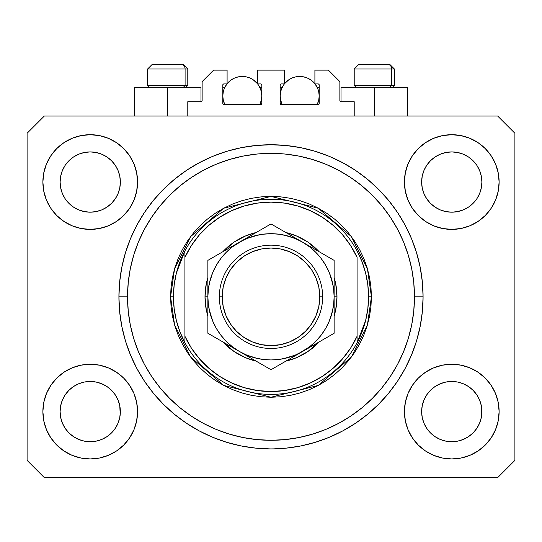 <?xml version="1.0" encoding="UTF-8"?>
<svg xmlns="http://www.w3.org/2000/svg" width="542" height="542" viewBox="0 0 542 542"><rect width="100%" height="100%" fill="white"/><g stroke="black" fill="none" stroke-linecap="round" stroke-linejoin="round"><path stroke-width="0.81" d="M187.789 116.049L187.789 101.706L200.987 101.706L187.789 101.706L187.789 116.049M202.132 100.555L202.132 81.618L202.132 100.555A1.145 1.145 0 0 1 200.987 101.706L201.428 101.618L200.987 101.706L200.987 87.357L167.702 87.357L167.702 116.049L167.702 87.357L134.416 87.357L134.416 116.049M202.132 81.618L213.609 70.142L227.098 70.142L227.098 83.915L223.941 83.915L227.098 83.915L227.098 70.142L213.609 70.142L202.132 81.618M222.796 85.06L222.796 103.427L222.796 85.06A1.145 1.145 0 0 1 223.941 83.915L223.5 84.003L223.941 83.915M223.304 91.544L222.796 95.968L223.168 99.775L224.794 104.572L223.941 104.572A1.145 1.145 0 0 1 222.796 103.427L223.128 104.24L223.941 104.572L260.668 104.572L224.794 104.572A19.512 19.512 0 0 1 226.963 83.915L224.28 88.502L223.168 92.16L222.796 95.968L223.304 100.385M261.82 103.427A1.145 1.145 0 0 1 260.668 104.572L259.814 104.572L261.108 104.484L261.82 103.427L261.82 85.06L261.82 103.427M260.668 83.915L257.511 83.915L260.668 83.915A1.145 1.145 0 0 1 261.82 85.06L261.732 84.62L261.82 85.06M257.511 83.915L257.511 70.142L257.511 83.915M284.489 70.142L257.511 70.142L284.489 70.142L284.489 83.915L281.332 83.915L284.489 83.915L284.489 70.142M280.519 84.254L280.892 84.003L280.18 85.06L280.18 103.427L280.18 85.06A1.145 1.145 0 0 1 281.332 83.915L280.892 84.003L281.332 83.915M280.688 91.544L280.18 95.968L280.56 99.775L282.186 104.572L281.332 104.572A1.145 1.145 0 0 1 280.18 103.427L281.332 104.572L318.059 104.572L282.186 104.572A19.512 19.512 0 0 1 284.347 83.915L281.671 88.502L280.56 92.16L280.18 95.968L280.688 100.385M319.204 103.427A1.145 1.145 0 0 1 318.059 104.572L317.205 104.572L318.5 104.484L319.204 103.427L319.204 85.06L319.204 103.427M318.059 83.915L314.902 83.915L318.059 83.915A1.145 1.145 0 0 1 319.204 85.06L319.116 84.62L319.204 85.06M314.902 83.915L314.902 70.142L328.391 70.142L339.868 81.618L339.868 100.555L339.868 81.618L328.391 70.142L314.902 70.142L314.902 83.915M341.013 87.357L374.298 87.357L374.298 116.049L374.298 87.357L407.584 87.357L341.013 87.357L341.013 101.706L354.211 101.706L341.013 101.706A1.145 1.145 0 0 1 339.868 100.555L339.956 100.995L339.868 100.555M354.211 101.706L354.211 116.049L354.211 101.706M318.5 84.003L319.116 84.62L318.5 84.003M261.481 84.254L261.732 84.62M222.884 84.62L223.5 84.003L222.884 84.62M341.013 101.706L339.956 100.995M202.044 100.995L201.428 101.618M423.058 299.36L423.078 296.826A152.078 152.078 0 0 1 271 448.905A152.078 152.078 0 0 1 118.922 296.826L119.653 281.921L121.842 267.159L125.473 252.68L130.5 238.629L136.875 225.133L144.551 212.335L153.44 200.35L163.467 189.287L174.524 179.267L186.509 170.378L199.314 162.702L212.803 156.32L226.854 151.293L241.332 147.668L256.095 145.48L271 144.748L285.905 145.48L300.668 147.668L315.146 151.293L329.197 156.32L342.686 162.702L355.491 170.378L367.476 179.267L378.533 189.287L388.56 200.35L397.449 212.335L405.125 225.133L411.5 238.629L416.527 252.68L420.158 267.159L422.347 281.921L423.078 296.826L422.347 311.731L420.158 326.494L416.527 340.972L411.5 355.024L405.125 368.513L397.449 381.317L388.56 393.302L378.533 404.359L367.476 414.386L355.491 423.275L342.686 430.944L329.197 437.326L315.146 442.353L300.668 445.985L285.905 448.173L273.683 448.878M226.854 442.353L212.803 437.326L226.854 442.353L241.332 445.985L256.095 448.173L269.95 448.898M423.939 170.506A30.128 30.128 0 0 0 423.939 170.513L422.225 176.17L423.939 170.52L426.73 165.296A30.128 30.128 0 0 0 426.717 165.317L423.939 170.52L426.723 165.31L430.47 160.744L426.723 165.31L430.47 160.744L435.036 156.997L430.47 160.744L435.036 156.997L440.246 154.213L435.036 156.997L440.246 154.213L445.897 152.498A30.128 30.128 0 0 0 445.903 152.498L440.246 154.213L445.897 152.498L451.771 151.923L457.672 152.505A30.128 30.128 0 0 0 457.658 152.498L451.771 151.923L457.651 152.498L463.302 154.213L457.651 152.498A30.128 30.128 0 0 0 457.631 152.492M62.398 170.506A30.128 30.128 0 0 0 62.391 170.513L60.677 176.17L62.391 170.52L65.182 165.296A30.128 30.128 0 0 0 65.169 165.317L62.391 170.52L65.175 165.31L68.922 160.744L65.175 165.31L68.922 160.744L73.488 156.997L68.922 160.744L73.488 156.997L78.698 154.213L73.488 156.997L78.698 154.213L84.349 152.498A30.128 30.128 0 0 0 84.335 152.498L84.369 152.492A30.128 30.128 0 0 0 84.356 152.498L78.698 154.213L84.349 152.498L90.229 151.923L96.124 152.505A30.128 30.128 0 0 0 96.11 152.498L90.229 151.923L96.103 152.498L101.754 154.213L96.103 152.498A30.128 30.128 0 0 0 96.083 152.492M78.698 209.883L84.349 211.597L78.698 209.883A30.128 30.128 0 0 0 84.342 211.597L78.698 209.883L73.488 207.098L78.698 209.883L73.488 207.098L68.922 203.352L65.175 198.785L62.391 193.575L60.677 187.925A30.128 30.128 0 0 0 60.677 187.938L62.391 193.575A30.128 30.128 0 0 0 62.391 193.575L60.677 187.925L60.101 182.051A30.128 30.128 0 0 1 90.229 151.923A30.128 30.128 0 0 1 120.358 182.051L120.358 182.098M73.488 207.098L68.922 203.352L65.175 198.785A30.128 30.128 0 0 0 68.915 203.345M96.103 211.597L101.754 209.883L96.103 211.597A30.128 30.128 0 0 0 101.754 209.883L96.103 211.597L90.229 212.179A30.128 30.128 0 0 0 96.097 211.597L90.229 212.179L84.349 211.597A30.128 30.128 0 0 0 90.216 212.179M111.544 203.345A30.128 30.128 0 0 0 115.277 198.785L118.061 193.575A30.128 30.128 0 0 0 118.068 193.569L119.775 187.925A30.128 30.128 0 0 0 119.775 187.932L118.061 193.575L115.277 198.785L111.53 203.352L115.277 198.785L111.53 203.352L106.964 207.098L111.53 203.352L106.964 207.098L101.727 209.896M96.103 152.498L101.754 154.213L106.964 156.997L101.754 154.213L106.964 156.997L111.53 160.744L115.277 165.31L118.061 170.52L119.775 176.17L118.061 170.52L119.775 176.17L120.358 182.051L119.775 187.925L120.209 185.012M90.229 212.179L84.322 211.59M440.246 209.883L445.897 211.597L440.246 209.883A30.128 30.128 0 0 0 445.89 211.597L440.246 209.883L435.036 207.098L440.246 209.883L435.036 207.098L430.47 203.352L426.723 198.785L423.939 193.575L422.225 187.925A30.128 30.128 0 0 0 422.225 187.938L423.939 193.575A30.128 30.128 0 0 0 423.932 193.575L422.225 187.925L421.642 182.051A30.128 30.128 0 0 1 451.771 151.923A30.128 30.128 0 0 1 481.899 182.051L481.899 182.098M435.036 207.098L430.47 203.352L426.723 198.785A30.128 30.128 0 0 0 430.456 203.345M451.784 212.179A30.128 30.128 0 0 0 457.644 211.597L451.771 212.179L445.897 211.597A30.128 30.128 0 0 0 451.764 212.179L445.87 211.59M473.085 203.345A30.128 30.128 0 0 0 476.824 198.785L473.078 203.352L468.512 207.098L473.078 203.352L468.512 207.098L463.302 209.883L468.512 207.098L463.302 209.883L457.651 211.597A30.128 30.128 0 0 0 463.295 209.883L463.274 209.896M457.651 152.498L463.302 154.213L468.512 156.997L463.302 154.213L468.512 156.997L473.078 160.744L476.824 165.31L479.609 170.52L481.323 176.17L479.609 170.52L481.323 176.17L481.899 182.051L481.323 187.925L479.609 193.575A30.128 30.128 0 0 0 479.609 193.569L481.323 187.925A30.128 30.128 0 0 0 481.323 187.932L479.609 193.575L476.824 198.792L479.609 193.575L476.824 198.785L473.078 203.352L476.824 198.785M481.323 187.925L481.757 185.012M421.791 414.549A30.128 30.128 0 0 0 421.791 414.555L421.642 411.602L422.225 417.489L423.939 423.133L422.225 417.482L421.642 411.602A30.128 30.128 0 0 1 451.771 381.473A30.128 30.128 0 0 1 481.899 411.602L481.899 411.649M457.631 441.154A30.128 30.128 0 0 0 457.644 441.154L451.771 441.73L445.897 441.154L440.246 439.433L445.897 441.154A30.128 30.128 0 0 0 445.91 441.154L445.876 441.147A30.128 30.128 0 0 0 445.89 441.147L440.246 439.433L435.036 436.656L440.246 439.433L435.036 436.656L430.47 432.902L426.723 428.343A30.128 30.128 0 0 0 426.73 428.349L423.939 423.133L422.225 417.482M445.87 382.056L451.771 381.473A30.128 30.128 0 0 0 445.903 382.049L440.246 383.763L445.897 382.049L451.771 381.473L457.651 382.049L463.302 383.763L457.651 382.049L463.302 383.763L468.512 386.548L463.302 383.763L468.512 386.548L473.078 390.294L476.824 394.861L479.609 400.071L481.323 405.721A30.128 30.128 0 0 0 481.323 405.707L479.609 400.071L481.323 405.721L481.757 414.569A30.128 30.128 0 0 0 481.757 414.549L481.899 411.602L481.323 417.482L479.609 423.133L481.323 417.482L479.609 423.133L476.824 428.343L479.609 423.133L476.824 428.343L473.078 432.902L476.824 428.343L473.078 432.902L468.512 436.656L463.302 439.433L457.651 441.154A30.128 30.128 0 0 0 457.665 441.147L463.302 439.433L468.512 436.656L473.064 432.916M435.036 436.656L430.463 432.902M60.243 414.549A30.128 30.128 0 0 0 60.243 414.555L60.101 411.602L60.677 417.489L62.391 423.126A30.128 30.128 0 0 0 62.398 423.139L60.677 417.482L60.101 411.602A30.128 30.128 0 0 1 90.229 381.473A30.128 30.128 0 0 1 120.358 411.602L120.358 411.649M90.216 381.473A30.128 30.128 0 0 0 84.356 382.049L78.698 383.763L84.349 382.049L90.229 381.473L96.103 382.049L101.754 383.763L96.103 382.049L101.754 383.763L106.964 386.548L101.754 383.763L106.964 386.548L111.53 390.294L115.277 394.861L118.061 400.071L119.775 405.721A30.128 30.128 0 0 0 119.775 405.707L118.061 400.071L119.775 405.721L120.209 414.569A30.128 30.128 0 0 0 120.209 414.549L120.358 411.602L119.775 417.482L118.061 423.133L119.775 417.482L118.061 423.133L115.277 428.343L118.061 423.133L115.277 428.343L111.53 432.902L115.277 428.343L111.53 432.902L106.964 436.656L111.53 432.902L106.964 436.656L101.754 439.433L106.964 436.656L101.754 439.433L96.103 441.154A30.128 30.128 0 0 0 96.097 441.154L90.229 441.73L84.349 441.154L78.698 439.433L84.349 441.154A30.128 30.128 0 0 0 84.342 441.147L78.698 439.433L73.488 436.656L78.698 439.433L73.488 436.656L68.922 432.902L65.175 428.343A30.128 30.128 0 0 0 65.182 428.349L62.391 423.133L60.677 417.482M96.124 441.147A30.128 30.128 0 0 1 96.11 441.147L90.229 441.73L84.349 441.154A30.128 30.128 0 0 0 84.369 441.154M73.488 436.656L68.915 432.902M46.483 429.718L43.794 420.836L42.879 411.602A47.344 47.344 0 0 1 90.229 364.258A47.344 47.344 0 0 1 137.573 411.602A47.344 47.344 0 0 1 90.229 458.945A47.344 47.344 0 0 1 42.879 411.602L43.794 402.367L46.483 393.485L50.86 385.294L56.747 378.126L63.922 372.232L72.106 367.862L80.988 365.166L90.229 364.258L99.464 365.166L108.346 367.862L116.53 372.232L123.705 378.126L129.592 385.294L133.969 393.485L136.665 402.367L137.573 411.602L136.665 420.836L133.969 429.718L129.592 437.902L123.705 445.077L116.53 450.964L108.346 455.341L99.464 458.037L90.229 458.945L80.988 458.037L72.106 455.341L63.922 450.964L56.747 445.077L50.86 437.902L46.483 429.718L43.794 420.836L42.879 411.602L43.794 402.367L46.483 393.485M495.517 393.485L498.206 402.367L499.121 411.602A47.344 47.344 0 0 1 451.771 458.945A47.344 47.344 0 0 1 404.427 411.602L405.335 402.367L408.031 393.485L412.408 385.294L418.295 378.126L425.47 372.232L433.654 367.862L442.536 365.166L451.771 364.258L461.012 365.166L469.894 367.862L478.078 372.232L485.253 378.126L491.14 385.294L495.517 393.485L498.206 402.367L499.121 411.602L498.206 420.836L495.517 429.718L491.14 437.902L485.253 445.077L478.078 450.964L469.894 455.341L461.012 458.037L451.771 458.945L442.536 458.037L433.654 455.341L425.47 450.964L418.295 445.077L412.408 437.902L408.031 429.718L405.335 420.836L404.427 411.602A47.344 47.344 0 0 1 451.771 364.258A47.344 47.344 0 0 1 499.121 411.602L498.206 420.836L495.517 429.718M495.517 163.928L498.206 172.81L499.121 182.051A47.344 47.344 0 0 1 451.771 229.395A47.344 47.344 0 0 1 404.427 182.051L405.335 172.81L408.031 163.928L412.408 155.744L418.295 148.569L425.47 142.681L433.654 138.305L442.536 135.615L451.771 134.701L461.012 135.615L469.894 138.305L478.078 142.681L485.253 148.569L491.14 155.744L495.517 163.928L498.206 172.81L499.121 182.051L498.206 191.285L495.517 200.167L491.14 208.352L485.253 215.526L478.078 221.414L469.894 225.79L461.012 228.487L451.771 229.395L442.536 228.487L433.654 225.79L425.47 221.414L418.295 215.526L412.408 208.352L408.031 200.167L405.335 191.285L404.427 182.051A47.344 47.344 0 0 1 451.771 134.701A47.344 47.344 0 0 1 499.121 182.051L498.206 191.285L495.517 200.167M46.483 200.167L43.794 191.285L42.879 182.051A47.344 47.344 0 0 1 90.229 134.701A47.344 47.344 0 0 1 137.573 182.051A47.344 47.344 0 0 1 90.229 229.395A47.344 47.344 0 0 1 42.879 182.051L43.794 172.81L46.483 163.928L50.86 155.744L56.747 148.569L63.922 142.681L72.106 138.305L80.988 135.615L90.229 134.701L99.464 135.615L108.346 138.305L116.53 142.681L123.705 148.569L129.592 155.744L133.969 163.928L136.665 172.81L137.573 182.051L136.665 191.285L133.969 200.167L129.592 208.352L123.705 215.526L116.53 221.414L108.346 225.79L99.464 228.487L90.229 229.395L80.988 228.487L72.106 225.79L63.922 221.414L56.747 215.526L50.86 208.352L46.483 200.167L43.794 191.285L42.879 182.051L43.794 172.81L46.483 163.928M101.754 209.883L106.964 207.098L101.754 209.883M120.358 182.051L120.209 179.097L120.358 182.051A30.128 30.128 0 0 1 90.229 212.179A30.128 30.128 0 0 1 60.101 182.051L60.677 176.17L62.391 170.527M481.899 182.051L481.757 179.097L481.899 182.051A30.128 30.128 0 0 1 451.771 212.179A30.128 30.128 0 0 1 421.642 182.051L422.225 176.17L423.932 170.527M481.899 411.602L481.757 408.648L481.899 411.602A30.128 30.128 0 0 1 451.771 441.73A30.128 30.128 0 0 1 421.642 411.602L422.225 405.721L423.939 400.071L422.225 405.721A30.128 30.128 0 0 0 422.225 405.714L423.939 400.071L426.723 394.861L423.939 400.071A30.128 30.128 0 0 0 423.939 400.064A30.128 30.128 0 0 0 423.932 400.084M120.358 411.602L120.209 408.648L120.358 411.602A30.128 30.128 0 0 1 90.229 441.73A30.128 30.128 0 0 1 60.101 411.602L60.677 405.721L62.391 400.071L60.677 405.721A30.128 30.128 0 0 0 60.677 405.714L62.391 400.071L65.175 394.861L62.391 400.071A30.128 30.128 0 0 0 62.384 400.084M68.915 390.308A30.128 30.128 0 0 0 65.175 394.861L68.922 390.294L65.175 394.861L68.922 390.294L73.488 386.548L68.922 390.294L73.488 386.548L78.725 383.756M430.456 390.308A30.128 30.128 0 0 0 426.723 394.861L430.47 390.294L426.723 394.861L430.47 390.294L435.036 386.548L430.47 390.294L435.036 386.548L440.273 383.756M497.685 477.597L44.315 477.597L27.1 460.382L27.1 133.271L44.315 116.049L497.685 116.049L514.9 133.271L514.9 460.382L497.685 477.597L514.9 460.382L514.9 133.271L497.685 116.049L44.315 116.049L27.1 133.271L27.1 460.382L44.315 477.597L497.685 477.597M212.803 437.326L199.314 430.944L186.509 423.275L174.524 414.386L163.467 404.359L153.44 393.302L144.551 381.317L136.875 368.513L130.5 355.024L125.473 340.972L121.842 326.494L119.653 311.731L118.922 296.826A152.078 152.078 0 0 1 271 144.748A152.078 152.078 0 0 1 423.078 296.826L423.058 294.286M422.347 281.921L420.158 267.159M411.5 238.629L410.531 236.332M342.686 162.702L340.484 161.55M329.197 156.32L315.146 151.293M226.854 151.293L212.606 156.401M136.875 225.133L135.188 228.392M119.653 311.731L121.842 326.494M130.5 355.024L131.469 357.313M199.314 430.944L201.516 432.103M315.146 442.353L329.394 437.245M405.125 368.513L406.812 365.261M200.987 87.357L134.416 87.357M118.068 400.077L118.068 400.077A30.128 30.128 0 0 0 118.054 400.057L115.277 394.861A30.128 30.128 0 0 0 111.544 390.308M101.754 383.763A30.128 30.128 0 0 0 90.236 381.473L96.124 382.056M84.322 382.056L84.349 382.049A30.128 30.128 0 0 0 78.705 383.763L84.349 382.049L90.229 381.473M111.53 390.294L115.277 394.861L111.53 390.294L106.964 386.548M65.175 394.861L62.391 400.071M479.609 400.077L479.609 400.077A30.128 30.128 0 0 0 479.602 400.057L476.824 394.861A30.128 30.128 0 0 0 473.085 390.308M463.295 383.763A30.128 30.128 0 0 0 451.784 381.473M445.89 382.056A30.128 30.128 0 0 0 440.246 383.763L445.897 382.049M473.078 390.294L476.824 394.861L473.078 390.294L468.512 386.548M451.771 381.473L457.672 382.056M426.723 394.861L423.939 400.071M481.757 179.104A30.128 30.128 0 0 0 481.757 179.097L481.323 176.17M468.505 156.99A30.128 30.128 0 0 1 468.518 157.004L473.078 160.744L476.824 165.31A30.128 30.128 0 0 0 476.818 165.296L479.609 170.52M120.209 179.104A30.128 30.128 0 0 0 120.209 179.097L119.775 176.17M106.957 156.99A30.128 30.128 0 0 1 106.97 157.004L111.53 160.744L115.277 165.31A30.128 30.128 0 0 0 115.27 165.296L118.061 170.52M60.677 187.925L60.243 184.998M68.922 203.352L65.175 198.785L62.391 193.575M119.775 187.925L118.061 193.575L115.277 198.785M119.775 405.721L120.209 408.648M60.243 408.648L60.677 405.721M84.349 152.498L90.229 151.923M60.243 179.097L60.677 176.17M422.225 187.925L421.791 184.998M430.47 203.352L426.723 198.785L423.939 193.575M457.651 211.597L451.771 212.179M481.323 405.721L481.757 408.648M421.791 408.648L422.225 405.721M445.897 152.498L451.771 151.923M421.791 179.097L422.225 176.17M430.47 432.902L426.723 428.343L423.939 423.133M473.078 432.902L468.512 436.656L463.302 439.433L457.651 441.154L451.771 441.73L445.897 441.154M481.757 414.555L481.323 417.482M68.922 432.902L65.175 428.343L62.391 423.133M120.209 414.555L119.775 417.482M391.697 85.406L390.003 87.357L391.697 85.406L394.386 85.406L391.697 85.406L391.697 68.997L391.697 85.406L354.211 85.406L391.697 85.406M389.664 64.403L387.72 64.403A4.593 3.977 90 0 1 391.697 68.997L354.211 68.997L358.804 64.403L354.211 68.997L354.211 85.406L356.162 87.357M392.435 87.357L394.386 85.406L394.386 68.997L389.793 64.403L394.386 68.997L391.697 68.997A4.593 3.977 -90 0 0 387.72 64.403L358.838 64.403M387.72 64.403L358.953 64.403M354.407 68.997L391.697 68.997M185.093 85.406L183.406 87.357L185.093 85.406L187.789 85.406L185.093 85.406L185.093 68.997L185.093 85.406L147.614 85.406L185.093 85.406M183.06 64.403L181.123 64.403A4.593 3.977 90 0 1 185.093 68.997L147.614 68.997L152.207 64.403L147.614 68.997L147.614 85.406L149.565 87.357M185.838 87.357L187.789 85.406L187.789 68.997L183.196 64.403L187.789 68.997L185.093 68.997A4.593 3.977 -90 0 0 181.123 64.403L152.241 64.403M181.123 64.403L152.356 64.403M147.81 68.997L185.093 68.997M205.005 296.826L207.871 296.826L205.005 296.826L206.272 283.947L207.871 277.572A65.995 65.995 0 0 0 207.871 316.074L206.272 309.699L205.005 296.826M336.995 296.826A65.995 65.995 0 0 1 334.129 316.074L335.728 309.699L336.995 296.826L334.129 296.826L336.995 296.826L335.728 283.947L334.129 277.572A65.995 65.995 0 0 1 336.995 296.826M319.231 341.873A65.995 65.995 0 0 1 285.891 361.121L296.257 357.795L307.666 351.697L319.231 341.867M256.109 361.121A65.995 65.995 0 0 1 222.769 341.873L234.334 351.697L245.743 357.795L256.109 361.121M170.567 296.826L173.44 296.826A97.56 97.56 0 0 1 357.083 250.912A97.56 97.56 0 0 1 368.56 296.826L371.433 296.826L367.415 324.943L351.345 357.083L318.262 385.437L271 397.252L223.738 385.437L190.655 357.083L174.585 324.943L170.567 296.826L171.055 306.67L172.498 316.42L174.897 325.979L178.216 335.254L182.43 344.17L187.498 352.618L193.365 360.538L199.984 367.842L207.288 374.461L215.201 380.328L223.656 385.396L232.565 389.61L241.847 392.93L251.407 395.321L261.156 396.771L271 397.252L280.844 396.771L290.593 395.321L300.153 392.93L309.435 389.61L318.344 385.396L326.799 380.328L334.712 374.461L342.016 367.842L348.635 360.538L354.502 352.618L359.57 344.17L363.784 335.254L367.103 325.979L369.502 316.42L370.945 306.67L371.433 296.826L370.945 286.982L369.502 277.233L367.103 267.673L363.784 258.392L359.57 249.483L354.502 241.027L348.635 233.114L342.016 225.811L334.712 219.192L326.799 213.318L318.344 208.257L309.435 204.043L300.153 200.723L290.593 198.325L280.844 196.882L271 196.394L261.156 196.882L251.407 198.325L241.847 200.723L232.565 204.043L223.656 208.257L215.201 213.318L207.288 219.192L199.984 225.811L193.365 233.114L187.498 241.027L182.43 249.483L178.216 258.392L174.897 267.673L172.498 277.233L171.055 286.982L170.567 296.826L174.585 268.703L190.655 236.569L223.738 208.209L271 196.394L318.262 208.209L351.345 236.569L367.415 268.703L371.433 296.826L368.56 296.826A97.56 97.56 0 0 1 357.083 342.734L365.647 320.485L367.828 308.744L368.56 296.826L367.828 284.902L365.647 273.161L362.049 261.779L357.083 250.912A97.56 97.56 0 0 0 184.917 250.912L184.917 336.27L191.401 348.106L199.497 358.906L209.049 368.438L219.856 376.514L231.705 382.977L244.354 387.686L257.538 390.552L271 391.514L284.462 390.552L297.646 387.686L310.295 382.977L322.144 376.514L332.951 368.438L342.503 358.906L350.599 348.106L357.083 336.27L357.083 257.375L350.599 245.54L342.503 234.747L332.951 225.215L322.144 217.132L310.295 210.669L297.646 205.96L284.462 203.094L271 202.132L257.538 203.094L244.354 205.96L231.705 210.669L219.856 217.132L209.049 225.215L199.497 234.747L191.401 245.54L184.917 257.375A94.687 94.687 0 0 1 357.083 257.375L357.083 336.27A94.687 94.687 0 0 1 184.917 336.27L184.917 342.734A97.56 97.56 0 0 1 173.44 296.826L170.567 296.826M118.922 296.826L127.533 296.826A143.467 143.467 0 0 1 271 153.352A143.467 143.467 0 0 1 414.467 296.826L423.078 296.826L414.467 296.826L413.783 310.884L411.717 324.814L408.295 338.472L403.553 351.731L397.53 364.454L390.294 376.534L381.907 387.842L372.449 398.275L362.015 407.726L350.708 416.114L338.635 423.356L325.905 429.372L312.646 434.115L298.988 437.536L285.065 439.603L271 440.294L256.935 439.603L243.012 437.536L229.354 434.115L216.095 429.372L203.365 423.356L191.292 416.114L179.985 407.726L169.551 398.275L160.093 387.842L151.706 376.534L144.47 364.454L138.447 351.731L133.705 338.472L130.283 324.814L128.217 310.884L127.533 296.826L128.217 282.761L130.283 268.832L133.705 255.18L138.447 241.922L144.47 229.191L151.706 217.118L160.093 205.811L169.551 195.377L179.985 185.92L191.292 177.532L203.365 170.296L216.095 164.273L229.354 159.531L243.012 156.11L256.935 154.043L271 153.352L285.065 154.043L298.988 156.11L312.646 159.531L325.905 164.273L338.635 170.296L350.708 177.532L362.015 185.92L372.449 195.377L381.907 205.811L390.294 217.118L397.53 229.191L403.553 241.922L408.295 255.18L411.717 268.832L413.783 282.761L414.467 296.826A143.467 143.467 0 0 1 271 440.294A143.467 143.467 0 0 1 127.533 296.826L118.922 296.826M357.083 342.734A97.56 97.56 0 0 1 184.917 342.734A97.56 97.56 0 0 0 357.083 342.734L357.083 336.27L357.083 342.734L362.049 331.873L365.647 320.485M222.769 251.779L234.334 241.949L245.743 235.851L256.109 232.532A65.995 65.995 0 0 0 222.769 251.779M285.891 232.532L296.257 235.851L307.666 241.949L319.231 251.779A65.995 65.995 0 0 0 285.891 232.532M422.347 311.731L420.158 326.494M119.653 281.921L121.842 267.159M332.917 284.509L329.319 272.667L325.667 265.262L321.081 258.398L315.64 252.186L309.428 246.745L302.565 242.152L271 223.934L263.48 228.27L271 223.934L310.729 246.867M302.605 242.179L295.16 238.5L284.665 235.194M258.683 234.91L246.84 238.5L239.435 242.152L207.871 260.377L207.871 271.373M216.333 265.255L212.681 272.667L209.368 283.161M209.083 309.143L212.681 320.979L216.333 328.391L220.919 335.254L226.36 341.46L232.572 346.907L239.435 351.494L271 369.719L334.129 333.269L334.129 322.422M239.408 351.48L246.84 355.146L257.335 358.452M283.317 358.736L295.16 355.146L302.565 351.494L294.394 356.209L309.428 346.907L315.64 341.46L321.081 335.254L325.667 328.391L329.319 320.979L332.632 310.491M184.917 250.912L176.353 273.161L174.172 284.902L173.44 296.826L174.172 308.744L176.353 320.485L179.951 331.873L184.917 342.734L184.917 250.912L179.951 261.779L176.353 273.161M219.347 296.826L222.22 296.826A48.78 48.78 0 0 1 271 248.046A48.78 48.78 0 0 1 319.78 296.826L322.653 296.826A51.653 51.653 0 0 0 271 245.174A51.653 51.653 0 0 0 219.347 296.826A51.653 51.653 0 0 1 271 245.174A51.653 51.653 0 0 1 322.653 296.826A51.653 51.653 0 0 1 271 348.472A51.653 51.653 0 0 1 219.347 296.826A51.653 51.653 0 0 0 271 348.472A51.653 51.653 0 0 0 322.653 296.826L319.78 296.826L318.845 287.307L316.067 278.154L311.562 269.726L305.492 262.335L298.1 256.264L289.665 251.759L280.519 248.981L271 248.046L261.481 248.981L252.335 251.759L243.9 256.264L236.508 262.335L230.438 269.726L225.933 278.154L223.155 287.307L222.22 296.826L223.155 306.338L225.933 315.491L230.438 323.926L236.508 331.318L243.9 337.381L252.335 341.894L261.481 344.665L271 345.606L280.519 344.665L289.665 341.894L298.1 337.381L305.492 331.318L311.562 323.926L316.067 315.491L318.845 306.338L319.78 296.826A48.78 48.78 0 0 1 271 345.606A48.78 48.78 0 0 1 222.22 296.826L219.347 296.826M334.129 323.283L334.129 315.607M302.531 351.514L334.129 333.269L334.129 324.617M278.561 365.355L302.565 351.494A63.129 63.129 0 0 1 239.435 351.494L231.149 346.711M275.688 367.009L294.272 356.284M223.148 342.09L231.271 346.778M215.438 337.639L239.435 351.494A63.129 63.129 0 0 1 207.871 296.826L207.871 306.298M212.559 335.979L231.143 346.704M207.871 324.617L207.871 333.269L223.128 342.077M207.871 323.283L207.871 316.609M207.871 278.039L207.871 270.363M207.871 269.035L207.871 287.389M263.459 228.284L247.613 237.437M239.483 242.132L247.606 237.437L232.572 246.745L226.36 252.186L220.919 258.398L216.333 265.262M334.129 269.035L334.129 260.377L302.565 242.152A63.129 63.129 0 0 1 334.129 296.826L334.129 287.355M334.129 278.026L334.129 277.03M326.569 256.014L329.441 257.674M331.968 313.195L333.587 305.065L334.129 296.826L334.129 278.066L334.129 306.298M315.491 344.028L310.857 346.704L315.491 344.028M325.6 338.194L318.872 342.077L325.6 338.194M329.441 335.979L326.609 337.612L329.441 335.979M252.369 358.96L247.735 356.284L252.369 358.96M262.491 364.807L255.777 360.925L262.491 364.807M247.606 356.209L271 369.719L278.52 365.376M223.128 251.569L216.38 255.465L223.128 251.569M226.509 249.618L231.143 246.942L226.509 249.618M212.559 257.674L215.391 256.041L212.559 257.674M286.257 232.742L279.516 228.853L286.257 232.742M334.129 270.363L334.129 278.039M287.368 235.858L279.218 234.232L270.966 233.697M271.034 233.697L262.762 234.239L254.659 235.851L246.84 238.5M210.032 280.458L208.413 288.608M208.413 305.038L210.025 313.161L212.681 320.979M254.632 357.795L262.762 359.414L271.034 359.949M270.966 359.949L279.238 359.414L287.341 357.801L295.16 355.146M333.587 288.608L331.975 280.485L329.319 272.667M334.129 265.377L334.129 268.988M207.871 287.287L207.871 282.944M208.413 288.588L207.871 296.826L207.871 315.579L207.871 296.826L208.413 305.065M207.871 328.689L207.871 324.651M334.129 306.365L334.129 310.702M329.319 320.979L331.975 313.161M334.129 324.583L334.129 296.826L333.587 288.588M295.16 238.5L287.341 235.851M212.681 272.667L210.025 280.485M246.84 355.146L254.659 357.801M334.129 315.566L334.129 296.826A63.129 63.129 0 0 1 302.565 351.494L310.729 346.778M334.129 296.826L334.129 260.377L326.609 256.041M207.871 278.08L207.871 296.826A63.129 63.129 0 0 1 239.435 242.152L271 223.934L239.435 242.152A63.129 63.129 0 0 1 302.565 242.152L294.394 237.437M231.271 246.867L207.871 260.377M207.871 296.826L207.871 333.269L215.391 337.612M207.871 315.579L207.871 333.269M334.129 278.066L334.129 260.377M311.562 269.726L305.492 262.335M243.9 256.264L236.508 262.335M230.438 323.926L236.508 331.318M298.1 337.381L305.492 331.318M227.098 83.739A19.512 19.512 0 0 1 257.511 83.739L253.148 79.742L249.774 77.94L246.115 76.829L242.308 76.456L238.5 76.829L234.842 77.94L231.468 79.742L227.098 83.739M261.312 100.385L261.82 95.968L261.44 92.16L260.329 88.502L257.653 83.915A19.512 19.512 0 0 1 259.814 104.572L261.44 99.775L261.82 95.968L261.312 91.544M228.25 82.431L228.907 81.781M231.007 80.053L231.671 79.606M234.659 78.014L235.323 77.743M237.985 76.937L238.907 76.754M245.709 76.754L246.637 76.937M249.286 77.743L249.95 78.014M252.938 79.606L253.602 80.053M255.702 81.781L256.359 82.431M261.041 90.514L260.058 87.865M259.814 87.357L261.82 87.357L259.814 87.357M260.058 104.071L261.041 101.422M222.796 87.357L224.794 87.357L222.796 87.357M224.557 87.865L223.568 90.514M223.568 101.422L224.557 104.071M284.489 83.739A19.512 19.512 0 0 1 314.902 83.739L310.532 79.742L307.158 77.94L303.5 76.829L299.692 76.456L295.885 76.829L292.226 77.94L288.852 79.742L284.489 83.739M318.696 100.385L319.204 95.968L318.832 92.16L317.72 88.502L315.038 83.915A19.512 19.512 0 0 1 317.205 104.572L318.832 99.775L319.204 95.968L318.696 91.544M285.641 82.431L286.298 81.781M288.398 80.053L289.062 79.606M292.05 78.014L292.714 77.743M295.37 76.937L296.291 76.754M303.093 76.754L304.021 76.937M306.677 77.743L307.341 78.014M310.329 79.606L310.993 80.053M313.093 81.781L313.75 82.431M318.432 90.514L317.443 87.865M317.205 87.357L319.204 87.357L317.205 87.357M317.443 104.071L318.432 101.422M280.18 87.357L282.186 87.357L280.18 87.357M281.942 87.865L280.959 90.514M280.959 101.422L281.942 104.071M407.584 87.357L407.584 116.049"/></g></svg>
